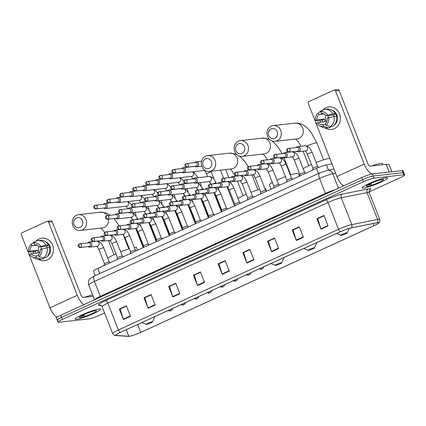 <?xml version="1.0" encoding="UTF-8"?>
<svg xmlns="http://www.w3.org/2000/svg" width="426" height="426" viewBox="0 0 426 426"><rect width="100%" height="100%" fill="white"/><g stroke="black" fill="none" stroke-linecap="round" stroke-linejoin="round"><path stroke-width="0.64" d="M95.254 275.633L93.486 271.112A8.515 1.038 -21.4 0 1 97.778 268.417L316.427 168.408A8.515 1.038 -21.4 0 1 326.38 164.894L331.902 163.781M369.076 191.934L400.403 177.605A8.515 1.038 158.6 0 0 404.7 174.905L403.055 170.709A8.515 1.038 158.6 0 0 402.187 170.592L372.404 173.946A8.515 1.038 158.6 0 0 361.717 177.583L60.668 315.277A8.515 1.038 158.6 0 0 56.376 317.977L57.196 320.075A8.515 1.038 158.6 0 0 58.069 320.192M404.7 174.905A8.515 1.038 158.6 0 0 403.827 174.788L374.049 178.143L373.229 176.044A8.515 1.038 158.6 0 0 362.542 179.681L61.493 317.375A8.515 1.038 158.6 0 0 57.196 320.075A8.515 1.038 158.6 0 1 61.493 317.375L362.542 179.681A8.515 1.038 158.6 0 1 373.229 176.044L403.007 172.69L373.229 176.044L372.404 173.946M403.88 172.807A8.515 1.038 158.6 0 0 403.007 172.69A8.515 1.038 158.6 0 1 403.88 172.807M386.116 177.754A13.621 1.661 158.6 0 0 371.547 182.461A13.621 1.661 158.6 0 0 362.148 187.887A13.621 1.661 158.6 0 0 363.538 188.079A13.621 1.661 158.6 0 0 378.112 183.372A13.621 1.661 158.6 0 0 387.511 177.946A13.621 1.661 158.6 0 0 386.116 177.754A13.621 1.661 158.6 0 0 371.547 182.461A13.621 1.661 158.6 0 0 362.148 187.887A13.621 1.661 158.6 0 0 363.538 188.079A13.621 1.661 158.6 0 0 378.112 183.372A13.621 1.661 158.6 0 0 387.511 177.946A13.621 1.661 158.6 0 0 386.116 177.754M99.178 308.994A13.621 1.661 158.6 0 0 84.609 313.706A13.621 1.661 158.6 0 0 75.21 319.127A13.621 1.661 158.6 0 0 76.6 319.324A13.621 1.661 158.6 0 0 91.175 314.617A13.621 1.661 158.6 0 0 100.573 309.191A13.621 1.661 158.6 0 0 99.178 308.994A13.621 1.661 158.6 0 0 84.609 313.706A13.621 1.661 158.6 0 0 75.21 319.127A13.621 1.661 158.6 0 0 76.6 319.324A13.621 1.661 158.6 0 0 91.175 314.617A13.621 1.661 158.6 0 0 100.573 309.191A13.621 1.661 158.6 0 0 99.178 308.994M377.702 222.649A9.079 1.108 -21.4 0 1 378.634 222.777A9.079 1.108 -21.4 0 1 374.049 225.652L140.74 332.371A9.079 1.108 -21.4 0 1 128.78 336.274L116.128 335.427A9.079 1.108 -21.4 0 1 115.755 335.273A9.079 1.108 -21.4 0 1 120.34 332.397L340.465 231.712A9.079 1.108 -21.4 0 1 351.077 227.963L376.919 222.777A9.079 1.108 -21.4 0 1 377.702 222.649M377.894 222.564A9.308 1.134 158.6 0 0 377.085 222.691L351.242 227.878A9.308 1.134 158.6 0 0 340.369 231.723L120.244 332.408A9.308 1.134 158.6 0 0 115.925 335.512L128.577 336.359A9.308 1.134 158.6 0 0 129.179 336.332A9.308 1.134 158.6 0 0 140.836 332.36L374.15 225.642A9.308 1.134 158.6 0 0 378.213 223.453A9.308 1.134 158.6 0 0 377.894 222.564M374.049 178.143A8.515 1.038 158.6 0 0 363.362 181.78L62.313 319.473A8.515 1.038 158.6 0 0 58.021 322.173A8.515 1.038 158.6 0 0 58.889 322.29L88.667 318.936A8.515 1.038 158.6 0 0 99.354 315.299L104.562 312.918M172.823 296.954L168.712 286.464L175.768 283.237L179.879 293.727L172.823 296.954A2.268 0.932 65.4 0 1 172.695 296.587L179.74 293.365M148.131 308.248L144.02 297.758L151.076 294.531L155.186 305.021L148.131 308.248A2.268 0.932 65.4 0 1 148.003 307.881L155.043 304.659M123.433 319.543L119.323 309.052L126.378 305.825L130.489 316.316L123.433 319.543A2.268 0.932 65.4 0 1 123.306 319.175L130.351 315.954M246.91 263.066L242.799 252.575L249.854 249.348L253.965 259.839L246.91 263.066A2.268 0.932 65.4 0 1 246.782 262.698L253.827 259.477M271.607 251.771L267.496 241.281L274.552 238.054L278.663 248.544L271.607 251.771A2.268 0.932 65.4 0 1 271.479 251.404L278.519 248.182M296.299 240.477L292.188 229.987L299.244 226.76L303.355 237.25L296.299 240.477A2.268 0.932 65.4 0 1 296.171 240.11L303.216 236.888M320.996 229.177L316.885 218.692L323.941 215.46L328.052 225.95L320.996 229.177A2.268 0.932 65.4 0 1 320.869 228.815L327.913 225.594M197.52 285.654L193.409 275.169L200.465 271.937L204.576 282.427L197.52 285.654A2.268 0.932 65.4 0 1 197.392 285.292L204.432 282.071M222.218 274.36L218.101 263.87L225.162 260.643L229.273 271.133L222.218 274.36A2.268 0.932 65.4 0 1 222.084 273.998L229.129 270.776M169.686 286.368L175.879 283.519L169.569 286.421L172.695 296.587M144.994 297.662L151.182 294.813M119.323 309.052L120.292 308.946L126.49 306.108M243.773 252.48L249.966 249.631M268.471 241.185L274.663 238.336L268.348 241.238L271.479 251.404M292.188 229.987L299.356 227.042M316.885 218.692L324.053 215.748M193.409 275.169L200.577 272.225M218.101 263.87L219.07 263.763L225.269 260.925M225.274 260.941L218.959 263.832L222.084 273.998M200.582 272.235L194.267 275.127L197.392 285.292M324.058 215.758L317.743 218.65L320.869 228.815M299.361 227.053L293.045 229.944L296.171 240.11M267.496 241.281L268.465 241.169M242.799 252.575L243.768 252.469M249.971 249.647L243.656 252.533L246.782 262.698M126.495 306.124L120.18 309.015L123.306 319.175M144.02 297.758L144.984 297.646M151.193 294.829L144.872 297.715L148.003 307.881M168.712 286.464L169.681 286.352M382.931 164.708L382.489 163.579A14.191 1.731 158.6 0 0 381.036 163.376A14.191 1.731 158.6 0 0 371.813 165.959M367.382 185.289L371.68 184.208L369.06 184.24M382.495 179.41A9.25 1.129 158.6 0 0 373.117 182.392A9.25 1.129 158.6 0 0 366.227 186.141A9.25 1.129 158.6 0 0 367.159 186.423A9.25 1.129 158.6 0 0 377.564 183.01A9.25 1.129 158.6 0 0 383.325 179.437A9.25 1.129 158.6 0 0 382.495 179.41M371.68 184.208L367.894 184.873M326.007 107.693A11.353 10.251 83.6 0 1 339.527 113.88A11.353 10.251 83.6 0 1 334.229 128.673A11.353 10.251 83.6 0 1 325.166 127.986A11.353 10.251 83.6 0 0 331.391 129.461L331.391 129.461A11.353 10.251 83.6 0 0 334.229 128.673A11.353 10.251 83.6 0 0 340.023 115.43A11.353 10.251 83.6 0 0 328.851 106.905A11.353 10.251 83.6 0 0 326.007 107.693A11.353 10.251 83.6 0 0 322.418 110.494A11.353 10.251 83.6 0 1 326.007 107.693M372.26 173.962A11.353 4.67 -114.6 0 1 364.193 164.079L335.518 90.914A1.416 1.283 -96.4 0 0 333.83 90.136L308.898 101.542A1.416 1.283 -96.4 0 0 308.238 103.39L336.913 176.556L364.193 164.079M343.612 185.864A11.353 4.67 -114.6 0 1 336.913 176.556M320.602 122.193A11.353 10.251 83.6 0 1 320.128 120.542A11.353 10.251 83.6 0 0 320.602 122.193M334.186 90.04L337.818 89.63A1.416 1.283 83.6 0 1 339.149 90.504L367.824 163.669A2.838 1.166 65.4 0 0 370.061 166.156L386.11 164.345L389.05 164.612M321.678 113.428L321.316 113.465A5.676 5.128 83.6 0 1 321.497 113.444A5.676 5.128 83.6 0 1 326.172 115.691L333.436 114.871A5.676 5.128 -96.4 0 1 334.218 116.447M333.947 116.479L327.2 118.311A5.676 5.128 83.6 0 1 325.299 123.625L325.927 125.239L330.288 126.692L332.711 126.421A9.367 8.456 83.6 0 0 336.37 116.202L333.947 116.479A9.367 8.456 83.6 0 1 330.288 126.692M322.817 121.948A8.227 7.434 83.6 0 1 322.162 120.025L317.578 120.872L315.618 120.515A7.38 6.662 83.6 0 1 318.158 113.06A7.38 6.662 83.6 0 1 318.334 112.933L318.967 114.541L324.207 113.955M325.602 124.403L322.945 124.701L323.579 126.314L327.94 127.768L330.358 127.496L330.006 126.597M330.358 127.496A9.367 8.456 83.6 0 1 329.234 127.709L326.811 127.981A9.367 8.456 83.6 0 1 322.551 127.246L319.601 125.835A7.38 6.662 83.6 0 1 316.646 123.141L318.089 122.48L325.352 121.66A5.676 5.128 -96.4 0 1 324.324 119.035L317.061 119.855L315.618 120.515M327.94 127.768A9.367 8.456 83.6 0 1 326.811 127.981M318.158 113.06L320.725 111.032A9.367 8.456 83.6 0 1 321.236 110.659L318.334 112.933M322.375 110.531L321.236 110.659M328.648 117.651A7.38 6.662 83.6 0 1 325.927 125.239M323.579 126.314A7.38 6.662 83.6 0 1 319.601 125.835M322.945 124.701A5.676 5.128 83.6 0 1 322.764 124.722A5.676 5.128 83.6 0 1 318.089 122.48M317.061 119.855A5.676 5.128 83.6 0 1 318.967 114.541M332.472 110.446A8.227 7.434 83.6 0 1 337.509 117.352A8.227 7.434 83.6 0 1 334.138 125.201M336.439 116.527L336.625 116.506A8.227 7.434 83.6 0 0 335.597 113.88L334.389 114.019L335.342 113.582L332.919 113.854L326.172 115.691M321.316 113.465L320.687 111.857L323.584 109.583A9.367 8.456 83.6 0 1 324.713 109.37L327.136 109.099A9.367 8.456 83.6 0 1 335.342 113.582M324.713 109.37A9.367 8.456 83.6 0 1 332.919 113.854M320.687 111.857A7.38 6.662 83.6 0 1 327.621 115.025M326.673 121.841A5.676 5.128 83.6 0 1 325.943 115.382M328.073 117.911A7.093 6.406 83.6 0 1 328.35 115.446M335.597 113.88L333.436 114.871M324.324 119.035L322.162 120.025M271.112 128.892A5.107 4.611 -96.4 0 0 268.726 135.553A5.107 4.611 -96.4 0 0 274.807 138.333A5.107 4.611 -96.4 0 0 277.193 131.677A5.107 4.611 -96.4 0 0 271.112 128.892M277.049 140.82A7.945 7.178 83.6 0 1 275.058 141.373A7.945 7.178 83.6 0 1 267.24 135.404A7.945 7.178 83.6 0 1 271.293 126.133A7.945 7.178 83.6 0 1 273.279 125.585A7.945 7.178 83.6 0 1 281.101 131.549A7.945 7.178 83.6 0 1 277.049 140.82M341.269 235.328A3.408 0.415 158.6 0 0 344.719 234.231A3.408 0.415 158.6 0 0 347.254 232.852A3.408 0.415 158.6 0 0 346.913 232.745A3.408 0.415 158.6 0 0 343.084 234.002A3.408 0.415 158.6 0 0 340.96 235.317A3.408 0.415 158.6 0 0 341.269 235.328M329.777 158.35A15.608 1.901 158.6 0 0 329.687 158.36A15.608 1.901 158.6 0 0 316.119 162.482M311.401 164.441A15.608 1.901 158.6 0 0 303.211 168.749M238.278 143.913A5.107 4.611 -96.4 0 0 235.892 150.57A5.107 4.611 -96.4 0 0 241.973 153.355A5.107 4.611 -96.4 0 0 244.359 146.693A5.107 4.611 -96.4 0 0 238.278 143.913M244.215 155.836A7.945 7.178 83.6 0 1 242.224 156.39A7.945 7.178 83.6 0 1 234.406 150.426A7.945 7.178 83.6 0 1 238.459 141.155A7.945 7.178 83.6 0 1 240.445 140.601A7.945 7.178 83.6 0 1 248.267 146.571A7.945 7.178 83.6 0 1 244.215 155.836M308.435 250.344A3.408 0.415 158.6 0 0 311.885 249.247A3.408 0.415 158.6 0 0 314.42 247.868A3.408 0.415 158.6 0 0 314.079 247.762A3.408 0.415 158.6 0 0 310.25 249.018A3.408 0.415 158.6 0 0 308.131 250.334A3.408 0.415 158.6 0 0 308.435 250.344M304.707 172.573A2.556 0.309 158.6 0 0 304.691 172.551A2.556 0.309 158.6 0 0 304.446 172.535A2.556 0.309 158.6 0 0 301.821 173.371A2.556 0.309 158.6 0 0 299.952 174.404L299.451 176.172L298.45 173.6A15.608 1.901 158.6 0 0 296.853 173.377A15.608 1.901 158.6 0 0 290.298 175.006M285.463 176.673A15.608 1.901 158.6 0 0 276.964 180.182M272.384 182.498A15.608 1.901 158.6 0 0 269.386 184.99L271.027 189.176M205.444 158.93A5.107 4.611 -96.4 0 0 203.058 165.586A5.107 4.611 -96.4 0 0 209.145 168.371A5.107 4.611 -96.4 0 0 211.525 161.715A5.107 4.611 -96.4 0 0 205.444 158.93M211.381 170.858A7.945 7.178 83.6 0 1 209.395 171.412A7.945 7.178 83.6 0 1 201.573 165.442A7.945 7.178 83.6 0 1 205.625 156.172A7.945 7.178 83.6 0 1 207.611 155.618A7.945 7.178 83.6 0 1 215.434 161.587A7.945 7.178 83.6 0 1 211.381 170.858M275.601 265.361A3.408 0.415 158.6 0 0 279.057 264.264A3.408 0.415 158.6 0 0 281.591 262.885A3.408 0.415 158.6 0 0 281.245 262.778A3.408 0.415 158.6 0 0 277.417 264.035A3.408 0.415 158.6 0 0 275.297 265.35A3.408 0.415 158.6 0 0 275.601 265.361M266.554 191.013L265.616 188.617A15.608 1.901 158.6 0 0 264.796 188.351M259.7 189.352A15.608 1.901 158.6 0 0 250.983 192.312M246.255 194.251A15.608 1.901 158.6 0 0 238.022 198.447M76.366 217.968A5.107 4.611 -96.4 0 0 73.986 224.624A5.107 4.611 -96.4 0 0 80.067 227.409A5.107 4.611 -96.4 0 0 82.452 220.753A5.107 4.611 -96.4 0 0 76.366 217.968M82.309 229.896A7.945 7.178 83.6 0 1 80.317 230.445A7.945 7.178 83.6 0 1 72.5 224.481A7.945 7.178 83.6 0 1 76.552 215.21A7.945 7.178 83.6 0 1 78.538 214.656A7.945 7.178 83.6 0 1 86.361 220.625A7.945 7.178 83.6 0 1 82.309 229.896M146.528 324.399A3.408 0.415 158.6 0 0 149.979 323.302A3.408 0.415 158.6 0 0 152.513 321.923A3.408 0.415 158.6 0 0 152.173 321.816A3.408 0.415 158.6 0 0 148.344 323.073A3.408 0.415 158.6 0 0 146.219 324.388A3.408 0.415 158.6 0 0 146.528 324.399M137.55 250.227L136.544 247.655A15.608 1.901 158.6 0 0 134.946 247.431A15.608 1.901 158.6 0 0 134.334 247.517M129.334 248.768A15.608 1.901 158.6 0 0 120.659 251.841M115.952 253.827A15.608 1.901 158.6 0 0 107.842 258.342M195.007 166.316A2.556 2.306 -96.4 0 0 198.5 163.339A2.556 2.306 -96.4 0 0 194.591 162.652M186.982 167.221L195.864 166.22A1.842 1.667 -96.4 0 0 197.19 163.69A1.842 1.667 -96.4 0 0 195.454 162.556L186.567 163.557A1.842 1.667 -96.4 0 0 186.109 163.685A1.842 0.761 -114.6 0 0 186.008 163.712A1.842 0.761 -114.6 0 0 185.986 165.48A1.842 0.761 65.4 0 0 187.44 167.093A1.842 1.667 -96.4 0 0 186.567 163.557L186.008 163.712C185.161 163.989 183.553 166.63 186.982 167.221A1.842 1.667 -96.4 0 0 187.44 167.093M181.977 172.28A2.556 2.306 -96.4 0 0 185.475 169.298A2.556 2.306 -96.4 0 0 181.567 168.611M173.952 173.18L182.834 172.179A1.842 1.667 -96.4 0 0 184.16 169.649A1.842 1.667 -96.4 0 0 182.424 168.515L173.536 169.516A1.842 1.667 -96.4 0 0 173.078 169.644A1.842 0.761 -114.6 0 0 172.977 169.67A1.842 0.761 -114.6 0 0 172.956 171.438A1.842 0.761 65.4 0 0 174.415 173.052A1.842 1.667 -96.4 0 0 173.536 169.516L172.977 169.67C172.131 169.947 170.522 172.589 173.952 173.18A1.842 1.667 -96.4 0 0 174.415 173.052M168.946 178.238A2.556 2.306 -96.4 0 0 172.445 175.256A2.556 2.306 -96.4 0 0 168.536 174.569M160.921 179.144L169.809 178.143A1.842 1.667 -96.4 0 0 171.13 175.608A1.842 1.667 -96.4 0 0 169.394 174.474L160.506 175.475A1.842 1.667 -96.4 0 0 160.048 175.603A1.842 0.761 -114.6 0 0 159.947 175.629A1.842 0.761 -114.6 0 0 159.926 177.397A1.842 0.761 65.4 0 0 161.385 179.011A1.842 1.667 -96.4 0 0 160.506 175.475L159.947 175.629C159.106 175.906 157.492 178.547 160.921 179.144A1.842 1.667 -96.4 0 0 161.385 179.011M155.916 184.197A2.556 2.306 -96.4 0 0 159.415 181.215A2.556 2.306 -96.4 0 0 155.506 180.528M147.891 185.102L156.779 184.101A1.842 1.667 -96.4 0 0 158.099 181.567A1.842 1.667 -96.4 0 0 156.363 180.432L147.476 181.433A1.842 1.667 -96.4 0 0 147.018 181.561A1.842 0.761 -114.6 0 0 146.917 181.593A1.842 0.761 -114.6 0 0 146.901 183.356A1.842 0.761 65.4 0 0 148.355 184.975A1.842 1.667 -96.4 0 0 147.476 181.433L146.917 181.593C146.075 181.865 144.462 184.506 147.891 185.102A1.842 1.667 -96.4 0 0 148.355 184.975M142.886 190.156A2.556 2.306 -96.4 0 0 146.384 187.179A2.556 2.306 -96.4 0 0 142.476 186.492M134.861 191.061L143.748 190.06A1.842 1.667 -96.4 0 0 145.069 187.525A1.842 1.667 -96.4 0 0 143.333 186.391L134.451 187.392A1.842 1.667 -96.4 0 0 133.988 187.525A1.842 0.761 -114.6 0 0 133.886 187.552A1.842 0.761 -114.6 0 0 133.87 189.314A1.842 0.761 65.4 0 0 135.324 190.933A1.842 1.667 -96.4 0 0 134.451 187.392L133.886 187.552C133.045 187.829 131.432 190.465 134.861 191.061A1.842 1.667 -96.4 0 0 135.324 190.933M129.855 196.114A2.556 2.306 -96.4 0 0 133.354 193.138A2.556 2.306 -96.4 0 0 129.445 192.451M121.831 197.02L130.718 196.019A1.842 1.667 -96.4 0 0 132.039 193.489A1.842 1.667 -96.4 0 0 130.303 192.355L121.421 193.356A1.842 1.667 -96.4 0 0 120.957 193.484A1.842 0.761 -114.6 0 0 120.856 193.51A1.842 0.761 -114.6 0 0 120.84 195.278A1.842 0.761 65.4 0 0 122.294 196.892A1.842 1.667 -96.4 0 0 121.421 193.356L120.856 193.51C120.015 193.787 118.401 196.429 121.831 197.02A1.842 1.667 -96.4 0 0 122.294 196.892M116.831 202.073A2.556 2.306 -96.4 0 0 120.324 199.096A2.556 2.306 -96.4 0 0 116.415 198.41M108.8 202.978L117.688 201.977A1.842 1.667 -96.4 0 0 119.008 199.448A1.842 1.667 -96.4 0 0 117.272 198.314L108.39 199.315A1.842 1.667 -96.4 0 0 107.927 199.443A1.842 0.761 -114.6 0 0 107.826 199.469A1.842 0.761 -114.6 0 0 107.81 201.237A1.842 0.761 65.4 0 0 109.264 202.851A1.842 1.667 -96.4 0 0 108.39 199.315L107.826 199.469C106.985 199.746 105.376 202.387 108.8 202.978A1.842 1.667 -96.4 0 0 109.264 202.851M103.8 208.037A2.556 2.306 -96.4 0 0 107.293 205.055A2.556 2.306 -96.4 0 0 103.385 204.368M95.77 208.942L104.658 207.941A1.842 1.667 -96.4 0 0 105.978 205.407A1.842 1.667 -96.4 0 0 104.242 204.272L95.36 205.273A1.842 1.667 -96.4 0 0 94.897 205.401A1.842 0.761 -114.6 0 0 94.801 205.428A1.842 0.761 -114.6 0 0 94.78 207.196A1.842 0.761 65.4 0 0 96.233 208.809A1.842 1.667 -96.4 0 0 95.36 205.273L94.801 205.428C93.954 205.705 92.346 208.346 95.77 208.942A1.842 1.667 -96.4 0 0 96.233 208.809M193.713 182.621A2.556 2.306 -96.4 0 0 197.206 179.639A2.556 2.306 -96.4 0 0 193.297 178.952M185.688 183.526L194.57 182.525A1.842 1.667 -96.4 0 0 195.896 179.99A1.842 1.667 -96.4 0 0 194.16 178.856L185.273 179.857A1.842 1.667 -96.4 0 0 184.815 179.985A1.842 0.761 -114.6 0 0 184.714 180.012A1.842 0.761 -114.6 0 0 184.692 181.78A1.842 0.761 65.4 0 0 186.146 183.393A1.842 1.667 -96.4 0 0 185.273 179.857L184.714 180.012C183.867 180.289 182.259 182.93 185.688 183.526A1.842 1.667 -96.4 0 0 186.146 183.393M180.683 188.58A2.556 2.306 -96.4 0 0 184.181 185.598A2.556 2.306 -96.4 0 0 180.273 184.916M172.658 189.485L181.54 188.484A1.842 1.667 -96.4 0 0 182.866 185.949A1.842 1.667 -96.4 0 0 181.13 184.815L172.242 185.816A1.842 1.667 -96.4 0 0 171.785 185.944A1.842 0.761 -114.6 0 0 171.683 185.976A1.842 0.761 -114.6 0 0 171.662 187.738A1.842 0.761 65.4 0 0 173.121 189.357A1.842 1.667 -96.4 0 0 172.242 185.816L171.683 185.976C170.837 186.247 169.228 188.888 172.658 189.485A1.842 1.667 -96.4 0 0 173.121 189.357M167.652 194.538A2.556 2.306 -96.4 0 0 171.151 191.562A2.556 2.306 -96.4 0 0 167.242 190.875M159.628 195.443L168.515 194.442A1.842 1.667 -96.4 0 0 169.836 191.908A1.842 1.667 -96.4 0 0 168.1 190.779L159.212 191.78A1.842 1.667 -96.4 0 0 158.754 191.908A1.842 0.761 -114.6 0 0 158.653 191.934A1.842 0.761 -114.6 0 0 158.632 193.697A1.842 0.761 65.4 0 0 160.091 195.316A1.842 1.667 -96.4 0 0 159.212 191.78L158.653 191.934C157.812 192.211 156.198 194.847 159.628 195.443A1.842 1.667 -96.4 0 0 160.091 195.316M154.622 200.497A2.556 2.306 -96.4 0 0 158.121 197.52A2.556 2.306 -96.4 0 0 154.212 196.833M146.597 201.402L155.485 200.401A1.842 1.667 -96.4 0 0 156.805 197.872A1.842 1.667 -96.4 0 0 155.069 196.737L146.182 197.739A1.842 1.667 -96.4 0 0 145.724 197.866A1.842 0.761 -114.6 0 0 145.623 197.893A1.842 0.761 -114.6 0 0 145.607 199.661A1.842 0.761 65.4 0 0 147.061 201.274A1.842 1.667 -96.4 0 0 146.182 197.739L145.623 197.893C144.781 198.17 143.168 200.811 146.597 201.402A1.842 1.667 -96.4 0 0 147.061 201.274M141.592 206.461A2.556 2.306 -96.4 0 0 145.09 203.479A2.556 2.306 -96.4 0 0 141.182 202.792M133.567 207.361L142.454 206.36A1.842 1.667 -96.4 0 0 143.775 203.83A1.842 1.667 -96.4 0 0 142.039 202.696L133.157 203.697A1.842 1.667 -96.4 0 0 132.694 203.825A1.842 0.761 -114.6 0 0 132.593 203.852A1.842 0.761 -114.6 0 0 132.577 205.62A1.842 0.761 65.4 0 0 134.03 207.233A1.842 1.667 -96.4 0 0 133.157 203.697L132.593 203.852C131.751 204.129 130.138 206.77 133.567 207.361A1.842 1.667 -96.4 0 0 134.03 207.233M128.561 212.42A2.556 2.306 -96.4 0 0 132.06 209.438A2.556 2.306 -96.4 0 0 128.151 208.751M120.537 213.325L129.424 212.324A1.842 1.667 -96.4 0 0 130.745 209.789A1.842 1.667 -96.4 0 0 129.009 208.655L120.127 209.656A1.842 1.667 -96.4 0 0 119.663 209.784A1.842 0.761 -114.6 0 0 119.562 209.81A1.842 0.761 -114.6 0 0 119.546 211.578A1.842 0.761 65.4 0 0 121 213.192A1.842 1.667 -96.4 0 0 120.127 209.656L119.562 209.81C118.721 210.087 117.107 212.728 120.537 213.325A1.842 1.667 -96.4 0 0 121 213.192M115.537 218.378A2.556 2.306 -96.4 0 0 119.03 215.396A2.556 2.306 -96.4 0 0 115.121 214.709M107.506 219.284L116.394 218.282A1.842 1.667 -96.4 0 0 117.714 215.748A1.842 1.667 -96.4 0 0 115.978 214.613L107.096 215.615A1.842 1.667 -96.4 0 0 106.633 215.742A1.842 0.761 -114.6 0 0 106.532 215.769A1.842 0.761 -114.6 0 0 106.516 217.537A1.842 0.761 65.4 0 0 107.97 219.156A1.842 1.667 -96.4 0 0 107.096 215.615L106.532 215.769C105.691 216.046 104.082 218.687 107.506 219.284A1.842 1.667 -96.4 0 0 107.97 219.156M317.737 166.614A2.556 0.309 158.6 0 0 317.721 166.587A2.556 0.309 158.6 0 0 317.476 166.577A2.556 0.309 158.6 0 0 314.851 167.413A2.556 0.309 158.6 0 0 312.982 168.446A2.556 0.309 158.6 0 0 312.982 168.478M296.618 151.246A2.556 2.306 -96.4 0 0 300.117 148.269A2.556 2.306 -96.4 0 0 296.208 147.582M288.631 152.146L297.481 151.15A1.842 1.667 -96.4 0 0 298.802 148.621A1.842 1.667 -96.4 0 0 297.066 147.487L288.216 148.482A1.842 1.667 -96.4 0 0 287.758 148.61A1.842 0.761 -114.6 0 0 287.656 148.637A1.842 0.761 -114.6 0 0 287.635 150.405A1.842 0.761 65.4 0 0 289.094 152.018A1.842 1.667 -96.4 0 0 288.216 148.482L287.656 148.637C286.815 148.914 285.202 151.555 288.631 152.146A1.842 1.667 -96.4 0 0 289.094 152.018M283.588 157.21A2.556 2.306 -96.4 0 0 287.087 154.228A2.556 2.306 -96.4 0 0 283.178 153.541M275.601 158.11L284.451 157.109A1.842 1.667 -96.4 0 0 285.771 154.579A1.842 1.667 -96.4 0 0 284.035 153.445L275.191 154.441A1.842 1.667 -96.4 0 0 274.727 154.569A1.842 0.761 -114.6 0 0 274.626 154.595A1.842 0.761 -114.6 0 0 274.61 156.363A1.842 0.761 65.4 0 0 276.064 157.982A1.842 1.667 -96.4 0 0 275.191 154.441L274.626 154.595C273.785 154.872 272.171 157.513 275.601 158.11A1.842 1.667 -96.4 0 0 276.064 157.982M286.128 164.372L291.677 178.515A2.556 0.309 158.6 0 0 291.661 178.51A2.556 0.309 158.6 0 0 291.421 178.494A2.556 0.309 158.6 0 0 288.791 179.335A2.556 0.309 158.6 0 0 286.922 180.363A2.556 0.309 158.6 0 0 286.922 180.395L281.373 166.236A2.556 0.309 158.6 0 1 282.8 165.363A2.556 0.309 158.6 0 1 285.867 164.335A2.556 0.309 158.6 0 1 286.128 164.372C284.387 161.188 283.578 158.11 278.987 157.79L271.655 158.616A2.556 2.306 -96.4 0 0 270.148 159.5M270.563 163.169A2.556 2.306 -96.4 0 0 274.056 160.187A2.556 2.306 -96.4 0 0 271.655 158.616M262.57 164.069L271.421 163.073A1.842 1.667 -96.4 0 0 272.741 160.538A1.842 1.667 -96.4 0 0 271.005 159.404L262.16 160.4A1.842 1.667 -96.4 0 0 261.697 160.533A1.842 0.761 -114.6 0 0 261.596 160.559A1.842 0.761 -114.6 0 0 261.58 162.322A1.842 0.761 65.4 0 0 263.034 163.941A1.842 1.667 -96.4 0 0 262.16 160.4L261.596 160.559C260.755 160.836 259.141 163.472 262.57 164.069A1.842 1.667 -96.4 0 0 263.034 163.941M273.098 170.331L278.647 184.479A2.556 0.309 158.6 0 0 278.631 184.469A2.556 0.309 158.6 0 0 278.391 184.453A2.556 0.309 158.6 0 0 275.766 185.294A2.556 0.309 158.6 0 0 273.891 186.322A2.556 0.309 158.6 0 0 273.897 186.354L268.343 172.195A2.556 0.309 158.6 0 1 269.77 171.321A2.556 0.309 158.6 0 1 272.837 170.293A2.556 0.309 158.6 0 1 273.098 170.331C271.357 167.146 270.547 164.069 265.962 163.749L258.625 164.58A2.556 2.306 -96.4 0 0 257.118 165.464M257.533 169.127A2.556 2.306 -96.4 0 0 261.026 166.145A2.556 2.306 -96.4 0 0 258.625 164.58M249.54 170.027L258.39 169.031A1.842 1.667 -96.4 0 0 259.711 166.497A1.842 1.667 -96.4 0 0 257.975 165.363L249.13 166.364A1.842 1.667 -96.4 0 0 248.667 166.491A1.842 0.761 -114.6 0 0 248.566 166.518A1.842 0.761 -114.6 0 0 248.55 168.281A1.842 0.761 65.4 0 0 250.003 169.899A1.842 1.667 -96.4 0 0 249.13 166.364L248.566 166.518C247.724 166.795 246.111 169.436 249.54 170.027A1.842 1.667 -96.4 0 0 250.003 169.899M260.073 176.289L265.616 190.438A2.556 0.309 158.6 0 0 265.6 190.427A2.556 0.309 158.6 0 0 265.361 190.417A2.556 0.309 158.6 0 0 262.736 191.253A2.556 0.309 158.6 0 0 260.866 192.286A2.556 0.309 158.6 0 0 260.866 192.312L255.312 178.153A2.556 0.309 158.6 0 1 256.74 177.285A2.556 0.309 158.6 0 1 259.812 176.252A2.556 0.309 158.6 0 1 260.073 176.289C258.326 173.11 257.517 170.033 252.932 169.713L245.594 170.538A2.556 2.306 -96.4 0 0 244.087 171.422M244.503 175.086A2.556 2.306 -96.4 0 0 247.996 172.109A2.556 2.306 -96.4 0 0 245.594 170.538M236.51 175.986L245.36 174.99A1.842 1.667 -96.4 0 0 246.681 172.455A1.842 1.667 -96.4 0 0 244.95 171.327L236.1 172.322A1.842 1.667 -96.4 0 0 235.637 172.45A1.842 0.761 -114.6 0 0 235.541 172.477A1.842 0.761 -114.6 0 0 235.519 174.245A1.842 0.761 65.4 0 0 236.973 175.858A1.842 1.667 -96.4 0 0 236.1 172.322L235.541 172.477C234.694 172.754 233.086 175.395 236.51 175.986A1.842 1.667 -96.4 0 0 236.973 175.858M252.591 196.413A2.556 0.309 158.6 0 0 252.57 196.386A2.556 0.309 158.6 0 0 252.33 196.375A2.556 0.309 158.6 0 0 249.705 197.211A2.556 0.309 158.6 0 0 247.836 198.244A2.556 0.309 158.6 0 0 247.836 198.276M231.472 181.045A2.556 2.306 -96.4 0 0 234.966 178.068A2.556 2.306 -96.4 0 0 231.057 177.381M223.48 181.945L232.33 180.949A1.842 1.667 -96.4 0 0 233.656 178.419A1.842 1.667 -96.4 0 0 231.92 177.285L223.07 178.281A1.842 1.667 -96.4 0 0 222.606 178.409A1.842 0.761 -114.6 0 0 222.51 178.435A1.842 0.761 -114.6 0 0 222.489 180.203A1.842 0.761 65.4 0 0 223.943 181.817A1.842 1.667 -96.4 0 0 223.07 178.281L222.51 178.435C221.664 178.712 220.056 181.354 223.48 181.945A1.842 1.667 -96.4 0 0 223.943 181.817M239.561 202.371A2.556 0.309 158.6 0 0 239.54 202.345A2.556 0.309 158.6 0 0 239.3 202.334A2.556 0.309 158.6 0 0 236.675 203.17A2.556 0.309 158.6 0 0 234.806 204.203A2.556 0.309 158.6 0 0 234.806 204.235M218.442 187.009A2.556 2.306 -96.4 0 0 221.935 184.027A2.556 2.306 -96.4 0 0 218.027 183.34M210.455 187.909L219.299 186.907A1.842 1.667 -96.4 0 0 220.625 184.378A1.842 1.667 -96.4 0 0 218.889 183.244L210.039 184.24A1.842 1.667 -96.4 0 0 209.576 184.367A1.842 0.761 -114.6 0 0 209.48 184.394A1.842 0.761 -114.6 0 0 209.459 186.162A1.842 0.761 65.4 0 0 210.913 187.781A1.842 1.667 -96.4 0 0 210.039 184.24L209.48 184.394C208.633 184.671 207.025 187.312 210.455 187.909A1.842 1.667 -96.4 0 0 210.913 187.781M226.531 208.33A2.556 0.309 158.6 0 0 226.51 208.309A2.556 0.309 158.6 0 0 226.27 208.293A2.556 0.309 158.6 0 0 223.645 209.129A2.556 0.309 158.6 0 0 221.776 210.162A2.556 0.309 158.6 0 0 221.776 210.194M205.412 192.967A2.556 2.306 -96.4 0 0 208.91 189.985A2.556 2.306 -96.4 0 0 205.002 189.298M197.424 193.867L206.269 192.871A1.842 1.667 -96.4 0 0 207.595 190.337A1.842 1.667 -96.4 0 0 205.859 189.203L197.009 190.198A1.842 1.667 -96.4 0 0 196.546 190.326A1.842 0.761 -114.6 0 0 196.45 190.358A1.842 0.761 -114.6 0 0 196.429 192.121A1.842 0.761 65.4 0 0 197.882 193.739A1.842 1.667 -96.4 0 0 197.009 190.198L196.45 190.358C195.603 190.63 193.995 193.271 197.424 193.867A1.842 1.667 -96.4 0 0 197.882 193.739M207.952 200.129L213.495 214.278A2.556 0.309 158.6 0 0 213.479 214.267A2.556 0.309 158.6 0 0 213.24 214.251A2.556 0.309 158.6 0 0 210.614 215.093A2.556 0.309 158.6 0 0 208.745 216.12A2.556 0.309 158.6 0 0 208.745 216.152L203.197 201.993A2.556 0.309 158.6 0 1 204.618 201.12A2.556 0.309 158.6 0 1 207.691 200.092A2.556 0.309 158.6 0 1 207.952 200.129C206.205 196.945 205.396 193.867 200.811 193.548L193.473 194.378A2.556 2.306 -96.4 0 0 191.972 195.262M192.382 198.926A2.556 2.306 -96.4 0 0 195.88 195.944A2.556 2.306 -96.4 0 0 193.473 194.378M184.394 199.826L193.244 198.83A1.842 1.667 -96.4 0 0 194.565 196.295A1.842 1.667 -96.4 0 0 192.829 195.161L183.979 196.162A1.842 1.667 -96.4 0 0 183.521 196.29A1.842 0.761 -114.6 0 0 183.42 196.317A1.842 0.761 -114.6 0 0 183.398 198.079A1.842 0.761 65.4 0 0 184.852 199.698A1.842 1.667 -96.4 0 0 183.979 196.162L183.42 196.317C182.573 196.594 180.965 199.235 184.394 199.826A1.842 1.667 -96.4 0 0 184.852 199.698M194.922 206.088L200.465 220.237A2.556 0.309 158.6 0 0 200.449 220.226A2.556 0.309 158.6 0 0 200.209 220.21A2.556 0.309 158.6 0 0 197.584 221.051A2.556 0.309 158.6 0 0 195.715 222.084A2.556 0.309 158.6 0 0 195.715 222.111L190.166 207.952A2.556 0.309 158.6 0 1 191.588 207.079A2.556 0.309 158.6 0 1 194.661 206.051A2.556 0.309 158.6 0 1 194.922 206.088C193.175 202.909 192.366 199.826 187.781 199.512L180.448 200.337A2.556 2.306 -96.4 0 0 178.941 201.221M179.351 204.885A2.556 2.306 -96.4 0 0 182.85 201.908A2.556 2.306 -96.4 0 0 180.448 200.337M171.364 205.785L180.214 204.789A1.842 1.667 -96.4 0 0 181.535 202.254A1.842 1.667 -96.4 0 0 179.799 201.125L170.948 202.121A1.842 1.667 -96.4 0 0 170.491 202.249A1.842 0.761 -114.6 0 0 170.389 202.275A1.842 0.761 -114.6 0 0 170.368 204.043A1.842 0.761 65.4 0 0 171.827 205.657A1.842 1.667 -96.4 0 0 170.948 202.121L170.389 202.275C169.543 202.552 167.935 205.194 171.364 205.785A1.842 1.667 -96.4 0 0 171.827 205.657M181.891 212.047L187.435 226.195A2.556 0.309 158.6 0 0 187.424 226.185A2.556 0.309 158.6 0 0 187.179 226.174A2.556 0.309 158.6 0 0 184.554 227.01A2.556 0.309 158.6 0 0 182.685 228.043A2.556 0.309 158.6 0 0 182.685 228.075L177.136 213.911A2.556 0.309 158.6 0 1 178.558 213.043A2.556 0.309 158.6 0 1 181.63 212.01A2.556 0.309 158.6 0 1 181.891 212.047C180.15 208.868 179.335 205.79 174.751 205.47L167.418 206.296A2.556 2.306 -96.4 0 0 165.911 207.18M166.321 210.843A2.556 2.306 -96.4 0 0 169.82 207.867A2.556 2.306 -96.4 0 0 167.418 206.296M158.334 211.743L167.184 210.748A1.842 1.667 -96.4 0 0 168.504 208.218A1.842 1.667 -96.4 0 0 166.768 207.084L157.918 208.08A1.842 1.667 -96.4 0 0 157.46 208.207A1.842 0.761 -114.6 0 0 157.359 208.234A1.842 0.761 -114.6 0 0 157.338 210.002A1.842 0.761 65.4 0 0 158.797 211.615A1.842 1.667 -96.4 0 0 157.918 208.08L157.359 208.234C156.518 208.511 154.904 211.152 158.334 211.743A1.842 1.667 -96.4 0 0 158.797 211.615M174.41 232.17A2.556 0.309 158.6 0 0 174.394 232.143A2.556 0.309 158.6 0 0 174.149 232.133A2.556 0.309 158.6 0 0 171.524 232.969A2.556 0.309 158.6 0 0 169.655 234.002A2.556 0.309 158.6 0 0 169.655 234.034M153.291 216.807A2.556 2.306 -96.4 0 0 156.789 213.825A2.556 2.306 -96.4 0 0 152.881 213.138M145.303 217.707L154.153 216.706A1.842 1.667 -96.4 0 0 155.474 214.177A1.842 1.667 -96.4 0 0 153.738 213.043L144.888 214.038A1.842 1.667 -96.4 0 0 144.43 214.166A1.842 0.761 -114.6 0 0 144.329 214.193A1.842 0.761 -114.6 0 0 144.313 215.961A1.842 0.761 65.4 0 0 145.767 217.574A1.842 1.667 -96.4 0 0 144.888 214.038L144.329 214.193C143.487 214.47 141.874 217.111 145.303 217.707A1.842 1.667 -96.4 0 0 145.767 217.574M161.385 238.129A2.556 0.309 158.6 0 0 161.363 238.107A2.556 0.309 158.6 0 0 161.124 238.091A2.556 0.309 158.6 0 0 158.493 238.927A2.556 0.309 158.6 0 0 156.624 239.96A2.556 0.309 158.6 0 0 156.624 239.992M140.266 222.766A2.556 2.306 -96.4 0 0 143.759 219.784A2.556 2.306 -96.4 0 0 139.85 219.097M132.273 223.666L141.123 222.67A1.842 1.667 -96.4 0 0 142.444 220.135A1.842 1.667 -96.4 0 0 140.708 219.001L131.863 219.997A1.842 1.667 -96.4 0 0 131.4 220.125A1.842 0.761 -114.6 0 0 131.299 220.157A1.842 0.761 -114.6 0 0 131.283 221.919A1.842 0.761 65.4 0 0 132.736 223.538A1.842 1.667 -96.4 0 0 131.863 219.997L131.299 220.157C130.457 220.428 128.844 223.07 132.273 223.666A1.842 1.667 -96.4 0 0 132.736 223.538M148.355 244.087A2.556 0.309 158.6 0 0 148.333 244.066A2.556 0.309 158.6 0 0 148.094 244.05A2.556 0.309 158.6 0 0 145.468 244.891A2.556 0.309 158.6 0 0 143.594 245.919A2.556 0.309 158.6 0 0 143.599 245.951M127.236 228.725A2.556 2.306 -96.4 0 0 130.729 225.743A2.556 2.306 -96.4 0 0 126.82 225.056M119.243 229.625L128.093 228.629A1.842 1.667 -96.4 0 0 129.413 226.094A1.842 1.667 -96.4 0 0 127.678 224.96L118.833 225.961A1.842 1.667 -96.4 0 0 118.369 226.089A1.842 0.761 -114.6 0 0 118.268 226.115A1.842 0.761 -114.6 0 0 118.252 227.878A1.842 0.761 65.4 0 0 119.706 229.497A1.842 1.667 -96.4 0 0 118.833 225.961L118.268 226.115C117.427 226.392 115.813 229.028 119.243 229.625A1.842 1.667 -96.4 0 0 119.706 229.497M135.324 250.046A2.556 0.309 158.6 0 0 135.303 250.025A2.556 0.309 158.6 0 0 135.063 250.009A2.556 0.309 158.6 0 0 132.438 250.85A2.556 0.309 158.6 0 0 130.569 251.883A2.556 0.309 158.6 0 0 130.569 251.91L125.015 237.751A2.556 0.309 158.6 0 1 126.442 236.877A2.556 0.309 158.6 0 1 129.509 235.85A2.556 0.309 158.6 0 1 129.776 235.887C128.029 232.702 127.22 229.625 122.635 229.305L115.297 230.136A2.556 2.306 -96.4 0 0 113.79 231.02M114.205 234.683A2.556 2.306 -96.4 0 0 117.698 231.707A2.556 2.306 -96.4 0 0 115.297 230.136M106.212 235.583L115.063 234.588A1.842 1.667 -96.4 0 0 116.383 232.053A1.842 1.667 -96.4 0 0 114.653 230.919L105.802 231.92A1.842 1.667 -96.4 0 0 105.339 232.048A1.842 0.761 -114.6 0 0 105.238 232.074A1.842 0.761 -114.6 0 0 105.222 233.842A1.842 0.761 65.4 0 0 106.676 235.456A1.842 1.667 -96.4 0 0 105.802 231.92L105.238 232.074C104.397 232.351 102.788 234.992 106.212 235.583A1.842 1.667 -96.4 0 0 106.676 235.456M101.175 240.642A2.556 2.306 -96.4 0 0 102.842 241.169L110.174 240.344A2.556 2.306 -96.4 0 0 112.006 236.835A2.556 2.306 -96.4 0 0 109.604 235.269C114.189 235.589 114.999 238.666 116.745 241.846L122.289 255.994A2.556 0.309 158.6 0 0 122.273 255.983A2.556 0.309 158.6 0 0 122.033 255.973A2.556 0.309 158.6 0 0 119.408 256.809A2.556 0.309 158.6 0 0 117.539 257.842A2.556 0.309 158.6 0 0 117.539 257.868M102.842 241.169A2.556 2.306 -96.4 0 0 102.267 236.095A2.556 2.306 -96.4 0 0 100.76 236.978M93.182 241.542L102.032 240.546A1.842 1.667 -96.4 0 0 103.358 238.017A1.842 1.667 -96.4 0 0 101.622 236.883L92.772 237.878A1.842 1.667 -96.4 0 0 92.309 238.006A1.842 0.761 -114.6 0 0 92.213 238.033A1.842 0.761 -114.6 0 0 92.192 239.801A1.842 0.761 65.4 0 0 93.645 241.414A1.842 1.667 -96.4 0 0 92.772 237.878L92.213 238.033C91.366 238.31 89.758 240.951 93.182 241.542A1.842 1.667 -96.4 0 0 93.645 241.414M103.715 247.804L109.258 261.953A2.556 0.309 158.6 0 0 109.242 261.942A2.556 0.309 158.6 0 0 109.003 261.931A2.556 0.309 158.6 0 0 106.378 262.767A2.556 0.309 158.6 0 0 104.508 263.8A2.556 0.309 158.6 0 0 104.508 263.832L98.96 249.668A2.556 0.309 158.6 0 1 100.382 248.8A2.556 0.309 158.6 0 1 103.454 247.767A2.556 0.309 158.6 0 1 103.715 247.804C101.968 244.625 101.159 241.547 96.574 241.228L89.236 242.053A2.556 2.306 -96.4 0 0 87.729 242.937M88.145 246.601A2.556 2.306 -96.4 0 0 91.638 243.624A2.556 2.306 -96.4 0 0 89.236 242.053M80.157 247.506L89.002 246.505A1.842 1.667 -96.4 0 0 90.328 243.976A1.842 1.667 -96.4 0 0 88.592 242.841L79.742 243.837A1.842 1.667 -96.4 0 0 79.279 243.965A1.842 0.761 -114.6 0 0 79.183 243.991A1.842 0.761 -114.6 0 0 79.161 245.759A1.842 0.761 65.4 0 0 80.615 247.373A1.842 1.667 -96.4 0 0 79.742 243.837L79.183 243.991C78.336 244.268 76.728 246.91 80.157 247.506A1.842 1.667 -96.4 0 0 80.615 247.373M39.075 238.938A11.353 10.251 83.6 0 1 52.59 245.12A11.353 10.251 83.6 0 1 47.297 259.913A11.353 10.251 83.6 0 1 38.228 259.232A11.353 10.251 83.6 0 0 44.453 260.707L44.453 260.707A11.353 10.251 83.6 0 0 47.297 259.913A11.353 10.251 83.6 0 0 53.085 246.67A11.353 10.251 83.6 0 0 41.913 238.145A11.353 10.251 83.6 0 0 39.075 238.938A11.353 10.251 83.6 0 0 35.48 241.734A11.353 10.251 83.6 0 1 39.075 238.938M83.959 304.627A11.353 4.67 -114.6 0 1 77.255 295.319L48.58 222.154A1.416 1.283 -96.4 0 0 46.892 221.382L21.96 232.782A1.416 1.283 -96.4 0 0 21.3 234.635L49.975 307.801L77.255 295.319M56.967 317.269A11.353 4.67 -114.6 0 1 49.975 307.801M33.665 253.438A11.353 10.251 83.6 0 1 33.191 251.782A11.353 10.251 83.6 0 0 33.665 253.438M47.249 221.28L50.88 220.87A1.416 1.283 83.6 0 1 52.212 221.744L80.887 294.914A2.838 1.166 65.4 0 0 83.129 297.396L93.15 296.267M34.74 244.668L34.378 244.71A5.676 5.128 83.6 0 1 34.559 244.684A5.676 5.128 83.6 0 1 39.235 246.931L46.498 246.111A5.676 5.128 -96.4 0 1 47.281 247.687M47.009 247.719L40.262 249.556A5.676 5.128 83.6 0 1 38.361 254.865L38.995 256.479L43.356 257.932L45.774 257.661A9.367 8.456 83.6 0 0 49.432 247.447L47.009 247.719A9.367 8.456 83.6 0 1 43.356 257.932M35.88 253.188A8.227 7.434 83.6 0 1 35.225 251.271L30.64 252.112L28.68 251.761A7.38 6.662 83.6 0 1 31.226 244.306A7.38 6.662 83.6 0 1 31.396 244.173L32.03 245.786L37.27 245.195M38.665 255.643L36.008 255.941L36.641 257.554L41.002 259.008L43.425 258.736L43.074 257.842M43.425 258.736A9.367 8.456 83.6 0 1 42.296 258.949L39.874 259.221A9.367 8.456 83.6 0 1 35.614 258.491L32.664 257.08A7.38 6.662 83.6 0 1 29.708 254.381L31.151 253.72L38.415 252.9A5.676 5.128 -96.4 0 1 37.387 250.28L30.124 251.1L28.68 251.761M41.002 259.008A9.367 8.456 83.6 0 1 39.874 259.221M31.226 244.306L33.787 242.277A9.367 8.456 83.6 0 1 34.298 241.899L31.396 244.173M35.438 241.771L34.298 241.899M41.711 248.89A7.38 6.662 83.6 0 1 38.995 256.479M36.641 257.554A7.38 6.662 83.6 0 1 32.664 257.08M36.008 255.941A5.676 5.128 83.6 0 1 35.832 255.967A5.676 5.128 83.6 0 1 31.151 253.72M30.124 251.1A5.676 5.128 83.6 0 1 32.03 245.786M45.539 241.686A8.227 7.434 83.6 0 1 50.572 248.592A8.227 7.434 83.6 0 1 47.201 256.447M49.507 247.767L49.688 247.746A8.227 7.434 83.6 0 0 48.66 245.126L47.451 245.259L48.404 244.822L45.981 245.099L39.235 246.931M34.378 244.71L33.75 243.097L36.652 240.823A9.367 8.456 83.6 0 1 37.776 240.61L40.198 240.339A9.367 8.456 83.6 0 1 48.404 244.822M37.776 240.61A9.367 8.456 83.6 0 1 45.981 245.099M33.75 243.097A7.38 6.662 83.6 0 1 40.683 246.271M39.735 253.087A5.676 5.128 83.6 0 1 39.006 246.627M41.136 249.157A7.093 6.406 83.6 0 1 41.413 246.686M48.66 245.126L46.498 246.111M37.387 250.28L35.225 251.271M80.445 316.529L84.742 315.448L82.122 315.48M95.557 310.655A9.25 1.129 158.6 0 0 86.18 313.632A9.25 1.129 158.6 0 0 79.295 317.381A9.25 1.129 158.6 0 0 80.226 317.668A9.25 1.129 158.6 0 0 90.631 314.25A9.25 1.129 158.6 0 0 96.388 310.682A9.25 1.129 158.6 0 0 95.557 310.655M92.607 294.872A14.191 1.731 158.6 0 0 84.875 297.199M84.742 315.448L80.956 316.113M328.409 170.08L326.38 164.894M318.44 173.547L316.427 168.408M99.79 273.556L97.778 268.417M361.717 177.583L363.362 181.78M402.187 170.592L403.827 174.788M60.668 315.277L62.313 319.473M335.597 173.201L332.807 173.76L338.473 188.212M319.601 173.015A5.676 2.338 65.4 0 0 319.543 178.451L94.46 281.4A11.353 1.385 158.6 0 0 88.736 284.994C87.697 281.421 89.38 279.525 89.471 279.435L90.317 278.487L94.524 275.963L319.601 173.015L327.477 170.267A5.676 4.643 78.7 0 1 332.807 173.76A11.353 1.385 158.6 0 0 319.543 178.451L325.4 193.399A11.353 1.385 -21.4 0 1 335.72 189.474M94.524 275.963A5.676 2.338 65.4 0 0 94.46 281.4L100.318 296.347L325.4 193.399A1.416 0.586 -114.6 0 1 325.581 194.112M94.609 299.755A11.353 1.385 -21.4 0 1 100.318 296.347A1.416 0.586 -114.6 0 1 100.499 297.06M374.049 225.652L373.213 223.522M120.244 332.408A2.838 1.166 -114.6 0 1 118.385 329.985L338.51 229.305A11.353 1.385 -21.4 0 1 351.775 224.614L377.617 219.433A11.353 1.385 -21.4 0 1 378.597 219.273A11.353 1.385 -21.4 0 1 379.758 219.433L369.235 192.579A11.353 1.385 158.6 0 0 368.075 192.419A11.353 1.385 158.6 0 0 367.09 192.579L341.253 197.76A11.353 1.385 158.6 0 0 327.983 202.451L107.858 303.131A11.353 1.385 158.6 0 0 102.133 306.731C101.1 305.431 100.477 304.909 100.259 305.17A2.838 2.726 -86.2 0 0 99.04 305.378A14.191 1.731 -21.4 0 1 105.621 300.644L325.746 199.964A14.191 1.731 -21.4 0 1 342.328 194.102L368.17 188.92A14.191 1.731 -21.4 0 1 369.353 190.449M377.085 222.691A2.838 2.322 78.7 0 0 377.617 219.433L367.09 192.579A2.838 2.322 -101.3 0 1 368.17 188.92M325.746 199.964A2.838 1.166 65.4 0 1 327.983 202.451L338.51 229.305A2.838 1.166 65.4 0 0 340.369 231.723M115.925 335.512A2.838 2.726 93.8 0 1 115.457 335.523C114.855 335.821 113.918 335.171 112.656 333.585A11.353 1.385 -21.4 0 1 118.385 329.985L107.858 303.131A2.838 1.166 65.4 0 0 105.621 300.644M342.328 194.102A2.838 2.322 -101.3 0 0 341.253 197.76L351.775 224.614A2.838 2.322 78.7 0 1 351.242 227.878M128.577 336.359A2.838 2.726 93.8 0 1 128.109 336.37L115.457 335.523M101.17 305.522L99.04 305.378M116.128 335.427L115.925 334.911M128.78 336.274L126.208 329.708M140.74 332.371L137.646 324.479M389.135 172.061L386.11 164.345M339.149 90.504L335.518 90.914M386.196 164.345L389.215 172.051M391.845 171.753L389.018 164.532M306.72 146.054A7.945 0.969 -21.4 0 1 316.145 142.907A7.945 0.969 -21.4 0 1 316.955 143.019L310.842 131.98L306.747 127.491C303.131 124.227 299.297 122.768 295.239 123.109L273.279 125.585M275.058 141.373L297.018 138.903A7.945 7.178 -96.4 0 0 299.004 138.349A7.945 7.178 -96.4 0 0 303.056 129.078A7.945 7.178 -96.4 0 0 295.239 123.109M281.458 158.318A7.945 0.969 -21.4 0 1 283.311 157.924A7.945 0.969 -21.4 0 1 284.121 158.041L283.87 157.412M242.224 156.39L264.184 153.919A7.945 7.178 -96.4 0 0 266.175 153.365A7.945 7.178 -96.4 0 0 270.228 144.095A7.945 7.178 -96.4 0 0 262.405 138.125L240.445 140.601M269.93 165.384L269.328 163.84A7.945 0.969 -21.4 0 1 269.775 163.254M209.395 171.412L231.35 168.936A7.945 7.178 -96.4 0 0 233.341 168.382A7.945 7.178 -96.4 0 0 237.394 159.111A7.945 7.178 -96.4 0 0 229.571 153.142L207.611 155.618M241.585 175.858A7.945 0.969 -21.4 0 1 243.038 175.251M80.317 230.445L102.277 227.974A7.945 7.178 -96.4 0 0 104.264 227.42A7.945 7.178 -96.4 0 0 108.508 219.172M107.23 215.599A7.945 7.178 -96.4 0 0 100.499 212.18L78.538 214.656M111.271 235.45A7.945 0.969 -21.4 0 1 111.426 235.376A7.945 0.969 -21.4 0 1 112.57 234.87M263.742 266.804L263.39 267.869L262.107 269.035A2.838 1.166 -114.6 0 1 261.953 269.078A2.838 1.166 65.4 0 1 260.643 268.22M250.712 272.762L250.36 273.827L249.077 274.994A2.838 1.166 -114.6 0 1 248.922 275.036A2.838 1.166 65.4 0 1 247.612 274.184M210.966 171.231L211.259 171.934A2.556 0.309 158.6 0 0 210.998 171.896A2.556 0.309 158.6 0 0 207.931 172.929A2.556 0.309 158.6 0 0 206.504 173.797C205.119 171.193 204.347 170.054 204.182 170.384M183.643 172.802L204.693 170.432A2.556 2.306 -96.4 0 0 205.023 170.368M237.681 278.721L237.33 279.786L236.047 280.958A2.838 1.166 -114.6 0 1 235.892 280.995A2.838 1.166 65.4 0 1 234.582 280.143M170.613 178.766L191.663 176.391A2.556 2.306 -96.4 0 0 192.685 171.785M224.651 284.685L224.3 285.745L223.016 286.916A2.838 1.166 -114.6 0 1 222.862 286.959A2.838 1.166 65.4 0 1 221.552 286.102M157.583 184.724L178.632 182.349A2.556 2.306 -96.4 0 0 179.655 177.743M211.621 290.644L211.269 291.703L209.986 292.875A2.838 1.166 -114.6 0 1 209.837 292.918A2.838 1.166 65.4 0 1 208.522 292.06M144.552 190.683L165.602 188.313A2.556 2.306 -96.4 0 0 166.625 183.702M198.596 296.602L198.239 297.667L196.956 298.834A2.838 1.166 -114.6 0 1 196.807 298.876A2.838 1.166 65.4 0 1 195.491 298.019M131.522 196.642L152.572 194.272A2.556 2.306 -96.4 0 0 153.594 189.666M185.566 302.561L185.209 303.626L183.925 304.792A2.838 1.166 -114.6 0 1 183.776 304.835A2.838 1.166 65.4 0 1 182.461 303.983M118.492 202.6L139.542 200.231A2.556 2.306 -96.4 0 0 140.569 195.625M172.535 308.52L172.179 309.585L170.901 310.756A2.838 1.166 -114.6 0 1 170.746 310.794A2.838 1.166 65.4 0 1 169.431 309.942M105.462 208.564L126.517 206.189A2.556 2.306 -96.4 0 0 127.539 201.583M195.38 183.148L209.555 181.551A2.556 2.306 -96.4 0 0 211.381 178.041A2.556 2.306 -96.4 0 0 208.98 176.47C213.564 176.79 214.379 179.868 216.12 183.052A2.556 0.309 158.6 0 0 215.86 183.015A2.556 0.309 158.6 0 0 213.144 183.888M198.17 182.834L203.09 189.011A2.556 0.309 158.6 0 0 202.829 188.974A2.556 0.309 158.6 0 0 200.113 189.852M182.349 189.107L196.524 187.509A2.556 2.306 -96.4 0 0 197.547 182.903M185.14 188.793L190.06 194.97A2.556 0.309 158.6 0 0 189.799 194.932A2.556 0.309 158.6 0 0 187.083 195.811M169.319 195.065L183.494 193.468A2.556 2.306 -96.4 0 0 184.517 188.862M172.115 194.751L177.03 200.928A2.556 0.309 158.6 0 0 176.769 200.896A2.556 0.309 158.6 0 0 174.053 201.77M156.289 201.024L170.464 199.427A2.556 2.306 -96.4 0 0 171.486 194.82M159.084 200.71L164.005 206.892A2.556 0.309 158.6 0 0 163.744 206.855A2.556 0.309 158.6 0 0 161.023 207.728M143.258 206.983L157.434 205.385A2.556 2.306 -96.4 0 0 158.456 200.779M146.054 206.669L150.974 212.851A2.556 0.309 158.6 0 0 150.713 212.814A2.556 0.309 158.6 0 0 147.998 213.687M130.228 212.947L144.403 211.349A2.556 2.306 -96.4 0 0 145.426 206.743M133.024 212.627L137.944 218.81A2.556 0.309 158.6 0 0 137.683 218.772A2.556 0.309 158.6 0 0 134.967 219.651M117.198 218.905L131.373 217.308A2.556 2.306 -96.4 0 0 132.395 212.702M298.285 151.773L305.623 150.948A2.556 2.306 -96.4 0 0 307.45 147.444A2.556 2.306 -96.4 0 0 305.048 145.873C309.633 146.193 310.447 149.27 312.189 152.449A2.556 0.309 158.6 0 0 311.928 152.412A2.556 0.309 158.6 0 0 308.855 153.445A2.556 0.309 158.6 0 0 307.434 154.313C306.049 151.709 305.277 150.57 305.112 150.9M285.255 157.732L292.593 156.906A2.556 2.306 -96.4 0 0 294.425 153.403A2.556 2.306 -96.4 0 0 292.018 151.832C296.608 152.151 297.417 155.229 299.158 158.408A2.556 0.309 158.6 0 0 298.898 158.376A2.556 0.309 158.6 0 0 295.825 159.404A2.556 0.309 158.6 0 0 294.403 160.272C293.019 157.668 292.247 156.528 292.082 156.859M272.225 163.696L279.562 162.865A2.556 2.306 -96.4 0 0 281.394 159.361A2.556 2.306 -96.4 0 0 278.987 157.79M259.194 169.655L266.532 168.829A2.556 2.306 -96.4 0 0 268.364 165.32A2.556 2.306 -96.4 0 0 265.962 163.749M246.164 175.613L253.502 174.788A2.556 2.306 -96.4 0 0 255.334 171.279A2.556 2.306 -96.4 0 0 252.932 169.713M233.139 181.572L240.472 180.746A2.556 2.306 -96.4 0 0 242.303 177.243A2.556 2.306 -96.4 0 0 239.902 175.672C244.487 175.991 245.296 179.069 247.043 182.248A2.556 0.309 158.6 0 0 246.782 182.211A2.556 0.309 158.6 0 0 243.709 183.244A2.556 0.309 158.6 0 0 242.287 184.112C240.903 181.508 240.126 180.368 239.96 180.699M220.109 187.531L227.441 186.705A2.556 2.306 -96.4 0 0 229.273 183.201A2.556 2.306 -96.4 0 0 226.872 181.63C231.456 181.95 232.266 185.028 234.012 188.207A2.556 0.309 158.6 0 0 233.752 188.175A2.556 0.309 158.6 0 0 230.679 189.203A2.556 0.309 158.6 0 0 229.257 190.071C227.873 187.467 227.095 186.327 226.93 186.657M207.079 193.495L214.411 192.664A2.556 2.306 -96.4 0 0 216.243 189.16A2.556 2.306 -96.4 0 0 213.841 187.589C218.426 187.909 219.236 190.986 220.982 194.171A2.556 0.309 158.6 0 0 220.721 194.134A2.556 0.309 158.6 0 0 217.649 195.161A2.556 0.309 158.6 0 0 216.227 196.035C214.842 193.425 214.065 192.286 213.9 192.616M194.048 199.453L201.381 198.628A2.556 2.306 -96.4 0 0 203.213 195.119A2.556 2.306 -96.4 0 0 200.811 193.548M181.018 205.412L188.356 204.586A2.556 2.306 -96.4 0 0 190.182 201.077A2.556 2.306 -96.4 0 0 187.781 199.512M167.988 211.371L175.326 210.545A2.556 2.306 -96.4 0 0 177.152 207.041A2.556 2.306 -96.4 0 0 174.751 205.47M154.957 217.329L162.295 216.504A2.556 2.306 -96.4 0 0 164.127 213A2.556 2.306 -96.4 0 0 161.72 211.429C166.305 211.749 167.12 214.826 168.861 218.005A2.556 0.309 158.6 0 0 168.6 217.968A2.556 0.309 158.6 0 0 165.528 219.001A2.556 0.309 158.6 0 0 164.106 219.869C162.721 217.265 161.949 216.126 161.784 216.456M141.927 223.293L149.265 222.463A2.556 2.306 -96.4 0 0 151.097 218.959A2.556 2.306 -96.4 0 0 148.69 217.388C153.28 217.707 154.09 220.785 155.831 223.964A2.556 0.309 158.6 0 0 155.57 223.932A2.556 0.309 158.6 0 0 152.503 224.96A2.556 0.309 158.6 0 0 151.076 225.828C149.691 223.224 148.919 222.084 148.754 222.415M128.897 229.252L136.235 228.427A2.556 2.306 -96.4 0 0 138.067 224.917A2.556 2.306 -96.4 0 0 135.665 223.346C140.25 223.666 141.059 226.744 142.801 229.928A2.556 0.309 158.6 0 0 142.54 229.891A2.556 0.309 158.6 0 0 139.472 230.919A2.556 0.309 158.6 0 0 138.045 231.792C136.661 229.183 135.889 228.048 135.724 228.373M115.867 235.211L123.205 234.385A2.556 2.306 -96.4 0 0 125.036 230.876A2.556 2.306 -96.4 0 0 122.635 229.305M116.745 241.846A2.556 0.309 158.6 0 0 116.484 241.808A2.556 0.309 158.6 0 0 113.412 242.841A2.556 0.309 158.6 0 0 111.99 243.709C110.6 241.105 109.828 239.966 109.663 240.296M89.811 247.128L97.144 246.303A2.556 2.306 -96.4 0 0 98.976 242.799A2.556 2.306 -96.4 0 0 96.574 241.228M52.212 221.744L48.58 222.154M88.736 284.994L94.535 299.787M327.477 170.267L333.936 168.973M129.179 336.332L128.109 336.37M378.213 223.453C378.98 222.558 380.157 222.771 379.758 219.433M58.021 322.173L57.196 320.075M112.656 333.585L102.133 306.731M369.555 190.156C369.305 189.879 369.198 190.683 369.235 192.579M389.076 164.558L391.893 171.747M323.552 159.856L316.955 143.019M347.254 232.852L349.229 228.421M340.96 235.317L336.636 233.464M301.06 146.32L298.775 142.401L295.788 139.036M308.754 165.655L303.104 151.23M282.15 153.658L278.008 146.997L273.913 142.508L272.022 140.995M269.701 139.584L268.274 138.945L262.405 138.125M290.718 174.873L284.121 158.041M314.42 247.868L316.8 242.538M308.131 250.334L303.802 248.48M269.328 163.84L269.12 163.328M267.427 159.809L264.924 156.06L262.959 154.058M248.257 166.699L245.174 162.013L241.079 157.529L239.188 156.012M236.872 154.601L235.44 153.962L229.571 153.142M257.884 189.889L252.032 174.953M281.591 262.885L283.966 257.554M275.297 265.35L270.968 263.497M235.312 176.188L234.832 175.267M234.577 174.798L232.09 171.076L230.125 169.074M243.092 195.688L237.373 181.098M119.275 225.908L114.014 218.549M110.382 215.247L106.367 213L100.499 212.18M128.812 248.928L123.3 234.859M152.513 321.923L154.894 316.593M146.219 324.388L141.89 322.535M104.689 232.463L101.047 228.112M114.014 254.727L108.454 240.536M231.211 183.633L230.253 181.183M228.858 177.626L225.7 169.569M201.823 166.262L196.674 166.843M234.38 205.71L226.951 186.764M223.602 178.222L220.444 170.166M262.107 269.035L260.691 269.285L259.349 268.811M201.594 161.15L196.098 161.768M214.283 179.65L211.259 171.934M221.35 211.674L213.921 192.722M210.572 184.181L209.794 182.19M207.616 176.625L206.504 173.797M249.077 274.994L247.66 275.244L246.319 274.775M195.076 166.374L183.068 167.727M193.313 171.715L198.154 177.695M201.253 185.608L200.082 182.616M191.29 176.433L193.132 178.973M208.319 217.633L200.891 198.681M197.547 190.14L196.764 188.154M236.047 280.958L234.63 281.203L233.288 280.734M182.046 172.333L170.038 173.686M180.283 177.674L183.76 181.029M188.223 191.567L187.051 188.574M178.26 182.392L180.102 184.932M195.289 223.591L187.861 204.64M184.517 196.098L183.734 194.112M223.016 286.916L221.6 287.161L220.258 286.693M169.015 178.292L157.013 179.65M167.253 183.633L170.73 186.987M175.192 197.526L174.021 194.533M165.229 188.351L167.072 190.891M182.259 229.55L174.83 210.598M171.486 202.057L170.704 200.071M209.986 292.875L208.57 293.12L207.228 292.651M155.985 184.256L143.983 185.608M154.223 189.591L157.7 192.946M162.168 203.484L160.991 200.497M152.204 194.315L154.042 196.849M169.228 235.509L161.8 216.562M158.456 208.021L157.673 206.03M196.956 298.834L195.539 299.084L194.197 298.61M142.96 190.214L130.952 191.567M141.192 195.555L144.67 198.905M149.137 209.448L147.966 206.456M139.174 200.273L141.011 202.813M156.198 241.473L148.775 222.521M145.426 213.98L144.648 211.988M183.925 304.792L182.509 305.043L181.167 304.574M129.93 196.173L117.922 197.526M128.162 201.514L131.639 204.869M136.107 215.407L134.935 212.414M126.144 206.232L127.986 208.772M143.168 247.431L135.745 228.48M132.395 219.938L131.618 217.947M170.901 310.756L169.479 311.001L168.137 310.533M116.9 202.132L104.892 203.484M219.145 190.763L217.702 187.089M216.312 183.531L216.12 183.052M209.182 181.593L211.024 184.128M221.557 210.929L214.656 193.308M208.98 176.47L194.804 178.068M206.115 196.727L204.672 193.047M203.282 189.495L203.09 189.011M196.152 187.552L197.994 190.092M208.527 216.887L201.626 199.267M193.782 182.679L181.774 184.032M193.084 202.685L191.647 199.011M190.252 195.454L190.06 194.97M183.121 193.51L184.964 196.051M195.502 222.846L188.596 205.225M180.752 188.638L168.744 189.991M180.054 208.644L178.616 204.97M177.221 201.413L177.03 200.928M170.091 199.469L171.934 202.009M182.472 228.805L175.565 211.19M167.722 194.597L155.719 195.949M167.024 214.603L165.586 210.929M164.191 207.371L164.005 206.892M157.061 205.428L158.903 207.968M169.441 234.763L162.535 217.148M154.691 200.555L142.689 201.908M153.994 220.561L152.556 216.887M151.161 213.33L150.974 212.851M144.031 211.392L145.873 213.927M156.411 240.722L149.505 223.107M141.666 206.514L129.658 207.867M140.963 226.525L139.526 222.846M138.13 219.294L137.944 218.81M131 217.351L132.843 219.891M143.381 246.686L136.474 229.066M128.636 212.473L116.628 213.831M317.732 166.598L312.189 152.449M317.721 166.587L318.936 167.333M312.482 170.214L312.982 168.446L307.434 154.313M305.048 145.873L297.715 146.698M305.841 173.249L304.691 172.551L299.158 158.408M299.947 174.42L294.403 160.272M292.018 151.832L284.685 152.657M291.661 178.51L292.811 179.213M279.051 162.817C279.216 162.487 279.988 163.627 281.373 166.236M286.922 180.363L286.426 182.131M278.631 184.469L279.781 185.172M266.021 168.781C266.186 168.451 266.958 169.585 268.343 172.195M273.891 186.322L273.396 188.09M265.6 190.427L266.751 191.13M252.991 174.74C253.156 174.41 253.928 175.549 255.312 178.153M260.866 192.286L260.366 194.054M252.586 196.397L247.043 182.248M252.57 196.386L253.72 197.089M247.336 200.012L247.836 198.244L242.287 184.112M239.902 175.672L232.564 176.497M240.69 203.048L239.54 202.345L234.012 188.207M234.305 205.971L234.806 204.203L229.257 190.071M226.872 181.63L219.534 182.456M226.525 208.314L220.982 194.171M226.51 208.309L227.66 209.012M221.77 210.178L216.227 196.035M213.841 187.589L206.504 188.414M221.776 210.162L221.275 211.93M213.479 214.267L214.629 214.97M200.87 198.58C201.035 198.25 201.812 199.384 203.197 201.993M208.745 216.12L208.245 217.888M200.449 220.226L201.599 220.929M187.845 204.539C188.004 204.208 188.782 205.348 190.166 207.952M195.715 222.084L195.215 223.852M187.424 226.185L188.574 226.888M174.814 210.497C174.98 210.167 175.752 211.307 177.136 213.911M182.685 228.043L182.184 229.811M175.544 232.846L174.394 232.143L168.861 218.005M169.154 235.77L169.655 234.002L164.106 219.869M161.72 211.429L154.388 212.255M162.514 238.81L161.363 238.107L155.831 223.964M156.619 239.976L151.076 225.828M148.69 217.388L141.357 218.213M156.624 239.96L156.124 241.728M148.349 244.077L142.801 229.928M148.333 244.066L149.483 244.769M143.594 245.94L138.045 231.792M135.665 223.346L128.327 224.177M143.594 245.919L143.099 247.687M136.453 250.728L135.303 250.025L129.776 235.887M122.693 234.337C122.858 234.007 123.631 235.141 125.015 237.751M130.569 251.883L130.068 253.646M122.273 255.983L123.423 256.686M117.533 257.858L111.99 243.709M109.604 235.269L102.267 236.095M117.539 257.842L117.038 259.61M109.242 261.942L110.393 262.645M96.633 246.255C96.798 245.924 97.575 247.064 98.96 249.668M104.508 263.8L104.008 265.568"/></g></svg>
